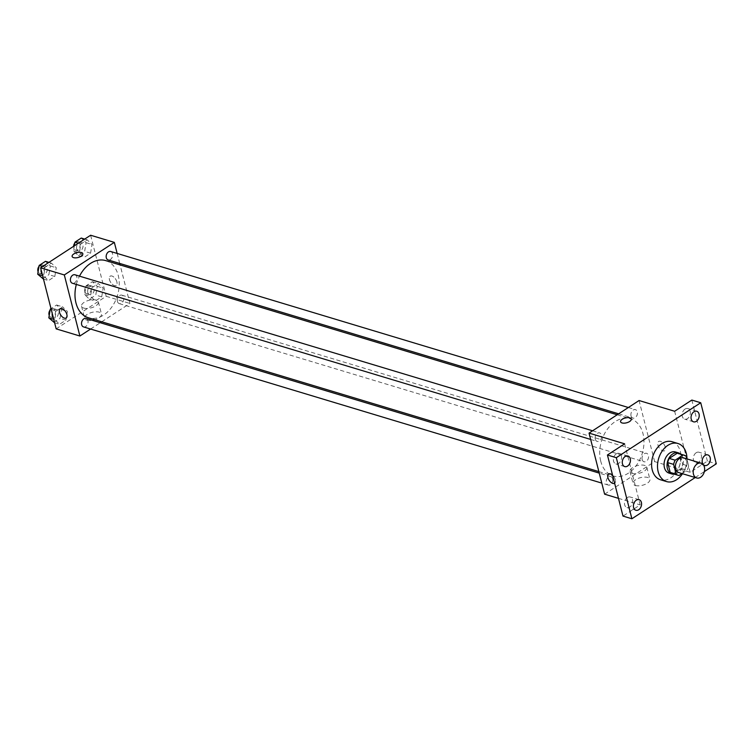 <?xml version="1.0" encoding="UTF-8"?>
<svg xmlns="http://www.w3.org/2000/svg" width="754" height="754" viewBox="0 0 754 754"><rect width="100%" height="100%" fill="white"/><g stroke="black" fill="none" stroke-linecap="round" stroke-linejoin="round"><path stroke-width="0.57" stroke-dasharray="3.77 2.83" d="M683.36 457.819A7.728 5.514 -73.2 0 1 686.413 466.811A7.728 5.514 -73.2 0 1 678.902 472.626M682.002 473.559L687.092 470.242A10.49 7.483 -73.2 0 0 688.638 466.047L686.8 458.856M678.232 453.39A10.49 7.483 -73.2 0 1 680.212 454.464L686.14 456.255M672.172 473.484A10.49 7.483 -73.2 0 0 673.143 473.682L681.164 468.46A10.49 7.483 -73.2 0 0 682.709 464.257L680.212 454.464M674.519 474.191A11.046 7.879 106.8 0 0 682.747 465.708A11.046 7.879 106.8 0 0 680.579 454.096M675.424 451.966A11.046 7.879 -73.2 0 1 679.778 464.813A11.046 7.879 -73.2 0 1 669.052 473.116M681.164 468.46L687.092 470.242M673.143 473.682L679.071 475.463M682.709 464.257L688.638 466.047M686.969 458.913A19.877 14.175 -73.2 0 1 682.511 473.71M672.05 441.721A19.877 14.175 -73.2 0 1 679.882 464.841A19.877 14.175 -73.2 0 1 660.579 479.789M695.216 477.536L704.359 471.589M616.244 453.861A5.523 3.94 106.8 0 0 613.37 459.374A5.523 3.94 106.8 0 0 615.867 463.917A5.523 3.94 106.8 0 0 618.676 463.399A5.523 3.94 106.8 0 0 621.55 457.876A5.523 3.94 106.8 0 0 619.053 453.343A5.523 3.94 106.8 0 0 616.244 453.861M627.375 497.527A5.523 3.94 106.8 0 0 624.5 503.041A5.523 3.94 106.8 0 0 626.998 507.583A5.523 3.94 106.8 0 0 629.807 507.065A5.523 3.94 106.8 0 0 632.681 501.542A5.523 3.94 106.8 0 0 630.184 497.009A5.523 3.94 106.8 0 0 627.375 497.527M624.623 443.823L640.193 504.888L622.992 516.085M604.614 494.172L654.632 461.608L690.212 472.324L707.403 461.137L716.3 463.814M618.469 498.347L640.193 504.888M635.339 485.463A8.69 3.93 -14.3 0 0 645.066 484.398A8.69 3.93 -14.3 0 0 649.901 479.318A8.69 3.93 -14.3 0 0 640.514 477.65A8.69 3.93 -14.3 0 0 633.068 483.606A8.69 3.93 -14.3 0 0 635.339 485.463M707.403 461.137L691.842 400.063M696.159 452.749A5.523 3.94 106.8 0 0 693.284 458.272A5.523 3.94 106.8 0 0 695.782 462.805A5.523 3.94 106.8 0 0 698.59 462.296A5.523 3.94 106.8 0 0 701.456 456.773A5.523 3.94 106.8 0 0 698.967 452.23A5.523 3.94 106.8 0 0 696.159 452.749M685.028 409.083A5.523 3.94 106.8 0 0 682.153 414.606A5.523 3.94 106.8 0 0 684.651 419.139A5.523 3.94 106.8 0 0 687.459 418.63A5.523 3.94 106.8 0 0 690.334 413.107A5.523 3.94 106.8 0 0 687.837 408.564A5.523 3.94 106.8 0 0 685.028 409.083M690.212 472.324L674.641 411.26M600.712 461.109A29.858 21.291 -73.2 0 1 606.979 429.742A29.858 21.291 -73.2 0 1 630.457 418.762A29.858 21.291 -73.2 0 1 642.229 453.493A29.858 21.291 -73.2 0 1 613.228 475.944A29.858 21.291 -73.2 0 1 600.712 461.109M654.632 461.608L639.072 400.534M642.163 459.582A4.42 3.148 -73.2 0 1 643.087 454.935A4.42 3.148 -73.2 0 1 646.564 453.314A4.42 3.148 -73.2 0 1 648.308 458.451A4.42 3.148 -73.2 0 1 644.02 461.768A4.42 3.148 -73.2 0 1 642.163 459.582M595.264 439.196A4.42 3.148 -73.2 0 1 596.197 434.558A4.42 3.148 -73.2 0 1 599.666 432.928A4.42 3.148 -73.2 0 1 601.409 438.065A4.42 3.148 -73.2 0 1 597.121 441.392A4.42 3.148 -73.2 0 1 595.264 439.196M631.032 415.916A4.42 3.148 -73.2 0 1 631.965 411.269A4.42 3.148 -73.2 0 1 635.434 409.648A4.42 3.148 -73.2 0 1 637.177 414.785A4.42 3.148 -73.2 0 1 632.889 418.102A4.42 3.148 -73.2 0 1 631.032 415.916M612.653 478.79A4.42 3.148 106.8 0 0 610.797 476.594A4.42 3.148 106.8 0 0 606.508 479.921A4.42 3.148 106.8 0 0 608.252 485.058A4.42 3.148 106.8 0 0 611.72 483.427A4.42 3.148 106.8 0 0 612.653 478.79M665.339 447.216A5.523 2.959 -123.1 0 0 662.351 442.457A5.523 2.959 -123.1 0 0 658.619 441.467A5.523 2.959 -123.1 0 0 659.156 447.706A5.523 2.959 -123.1 0 0 664.642 450.722A5.523 2.959 -123.1 0 0 665.339 447.216M612.587 475.246A5.523 2.959 56.9 0 1 614.633 483.276M608.601 474.03L608.601 474.03A5.523 2.959 56.9 0 1 614.086 477.046A5.523 2.959 56.9 0 1 614.623 483.286L614.623 483.286M665.33 447.216A5.523 2.959 -123.1 0 0 662.351 442.457A5.523 2.959 -123.1 0 0 658.619 441.467A5.523 2.959 -123.1 0 0 659.147 447.706A5.523 2.959 -123.1 0 0 664.642 450.722A5.523 2.959 -123.1 0 0 665.33 447.216M632.257 473.399A8.69 3.93 -14.3 0 0 641.993 472.334A8.69 3.93 -14.3 0 0 646.828 467.254A8.69 3.93 -14.3 0 0 637.441 465.595A8.69 3.93 -14.3 0 0 629.995 471.542A8.69 3.93 -14.3 0 0 632.257 473.399M631.268 419.026L631.268 419.026A5.523 2.498 165.7 0 1 628.195 422.259A5.523 2.498 165.7 0 1 622.012 422.937A5.523 2.498 165.7 0 1 620.57 421.759L620.57 421.75M76.333 284.428A29.858 21.291 -73.2 0 1 79.5 276.152M105.73 260.611A29.858 21.291 -73.2 0 1 117.501 295.342A29.858 21.291 -73.2 0 1 88.491 317.792M83.515 326.906A4.42 3.148 106.8 0 0 86.993 325.276A4.42 3.148 106.8 0 0 87.916 320.638A4.42 3.148 106.8 0 0 86.069 318.442M110.706 251.497A4.42 3.148 -73.2 0 1 112.44 256.633A4.42 3.148 -73.2 0 1 108.152 259.951M74.938 274.776A4.42 3.148 -73.2 0 1 76.682 279.913A4.42 3.148 -73.2 0 1 72.384 283.24M117.435 301.43A4.42 3.148 -73.2 0 1 118.359 296.784A4.42 3.148 -73.2 0 1 121.837 295.163A4.42 3.148 -73.2 0 1 123.571 300.299A4.42 3.148 -73.2 0 1 119.283 303.617A4.42 3.148 -73.2 0 1 117.435 301.43M90.603 329.036L100.291 322.731M101.752 321.779L129.905 303.457L120.084 264.937M119.707 263.438L117.162 253.438M101.705 296.869L103.157 288.132L98.303 283.504L91.979 287.623L90.527 296.36L95.39 300.978L101.705 296.869L103.157 288.132L98.303 283.504L91.979 287.623L90.527 296.36L95.39 300.978L101.705 296.869L95.777 295.078L97.228 286.341L92.365 281.723L86.05 285.832L84.599 294.569L89.453 299.197L95.777 295.078M54.806 276.482L56.267 267.745L51.404 263.127L45.089 267.236L43.628 275.973L48.492 280.592L54.806 276.482L56.267 267.745L51.404 263.127L45.089 267.236L43.628 275.973L48.492 280.592L54.806 276.482L48.878 274.701L50.339 265.964L45.476 261.336M56.164 328.867L106.191 296.303L90.621 235.239M90.574 253.203L92.026 244.466L87.172 239.838L80.848 243.957L79.396 252.694L84.26 257.312L90.574 253.203L92.026 244.466L87.172 239.838L80.848 243.957L79.396 252.694L84.26 257.312L90.574 253.203L84.646 251.412L86.097 242.675L81.243 238.057M65.937 320.148L67.398 311.411L62.535 306.793L56.22 310.902L54.759 319.639L59.623 324.258L65.937 320.148L67.398 311.411L62.535 306.793L56.22 310.902L54.759 319.639L59.623 324.258L65.937 320.148L60.009 318.367L61.47 309.63L56.607 305.002L51.008 308.64M106.191 296.303L129.905 303.457M86.889 320.167A8.69 3.93 -14.3 0 0 96.625 319.093A8.69 3.93 -14.3 0 0 101.451 314.013A8.69 3.93 -14.3 0 0 92.063 312.354A8.69 3.93 -14.3 0 0 84.618 318.311A8.69 3.93 -14.3 0 0 86.889 320.167M116.889 281.911A5.523 2.959 -123.1 0 0 113.901 277.152A5.523 2.959 -123.1 0 0 110.169 276.171A5.523 2.959 -123.1 0 0 110.706 282.411A5.523 2.959 -123.1 0 0 116.191 285.427A5.523 2.959 -123.1 0 0 116.889 281.911A5.523 2.959 -123.1 0 0 113.901 277.152A5.523 2.959 -123.1 0 0 110.169 276.171A5.523 2.959 -123.1 0 0 110.706 282.411A5.523 2.959 -123.1 0 0 116.191 285.427A5.523 2.959 -123.1 0 0 116.889 281.911M60.15 308.725L60.15 308.735A5.523 2.959 56.9 0 1 65.645 311.741A5.523 2.959 56.9 0 1 66.173 317.981L66.173 317.99M83.817 308.103A8.69 3.93 -14.3 0 0 93.543 307.038A8.69 3.93 -14.3 0 0 98.378 301.958A8.69 3.93 -14.3 0 0 88.991 300.29A8.69 3.93 -14.3 0 0 81.545 306.247A8.69 3.93 -14.3 0 0 83.817 308.103M82.817 253.73L82.817 253.73A5.523 2.498 165.7 0 1 79.745 256.954A5.523 2.498 165.7 0 1 73.562 257.642A5.523 2.498 165.7 0 1 72.12 256.454L72.12 256.454M53.694 322.476L60.009 318.367M52.026 315.775A4.42 3.148 -73.2 0 1 52.95 311.138A4.42 3.148 -73.2 0 1 56.418 309.508A4.42 3.148 -73.2 0 1 58.162 314.644A4.42 3.148 -73.2 0 1 53.873 317.971A4.42 3.148 -73.2 0 1 52.026 315.775M61.47 309.63L67.398 311.411M56.607 305.002L62.535 306.793M51.206 309.394L56.22 310.902M53.732 319.328L54.759 319.639M54.608 322.75L59.623 324.258M50.132 310.035A4.42 3.148 -73.2 0 1 53.459 308.612A4.42 3.148 -73.2 0 1 55.202 313.758A4.42 3.148 -73.2 0 1 50.904 317.076A4.42 3.148 -73.2 0 1 49.236 315.426M87.784 292.495A4.42 3.148 -73.2 0 1 88.718 287.849A4.42 3.148 -73.2 0 1 92.186 286.228A4.42 3.148 -73.2 0 1 93.93 291.364A4.42 3.148 -73.2 0 1 89.641 294.682A4.42 3.148 -73.2 0 1 87.784 292.495M97.228 286.341L103.157 288.132M92.365 281.723L98.303 283.504M86.05 285.832L91.979 287.623M84.599 294.569L90.527 296.36M89.453 299.197L95.39 300.978M84.825 291.6A4.42 3.148 -73.2 0 1 85.749 286.963A4.42 3.148 -73.2 0 1 89.226 285.332A4.42 3.148 -73.2 0 1 90.961 290.469A4.42 3.148 -73.2 0 1 86.672 293.796A4.42 3.148 -73.2 0 1 84.825 291.6M42.563 278.81L48.878 274.701M40.895 272.109A4.42 3.148 -73.2 0 1 41.819 267.472A4.42 3.148 -73.2 0 1 45.297 265.842A4.42 3.148 -73.2 0 1 47.031 270.978A4.42 3.148 -73.2 0 1 42.742 274.305A4.42 3.148 -73.2 0 1 40.895 272.109M50.339 265.964L56.267 267.745M48.925 262.373L51.404 263.127M42.61 266.492L45.089 267.236M42.601 275.662L43.628 275.973M43.478 279.084L48.492 280.592M39.001 266.369A4.42 3.148 -73.2 0 1 42.328 264.946A4.42 3.148 -73.2 0 1 44.071 270.092A4.42 3.148 -73.2 0 1 39.783 273.41A4.42 3.148 -73.2 0 1 38.105 271.76M74.307 245.851L73.468 250.903L78.331 255.531L84.646 251.412M76.654 248.829A4.42 3.148 -73.2 0 1 77.587 244.183A4.42 3.148 -73.2 0 1 81.055 242.562A4.42 3.148 -73.2 0 1 82.799 247.698A4.42 3.148 -73.2 0 1 78.51 251.016A4.42 3.148 -73.2 0 1 76.654 248.829M86.097 242.675L92.026 244.466M84.693 239.093L87.172 239.838M78.378 243.212L80.848 243.957M73.468 250.903L79.396 252.694M78.331 255.531L84.26 257.312M74.769 243.09A4.42 3.148 -73.2 0 1 78.096 241.666A4.42 3.148 -73.2 0 1 79.839 246.803A4.42 3.148 -73.2 0 1 75.541 250.13A4.42 3.148 -73.2 0 1 73.694 247.934A4.42 3.148 -73.2 0 1 73.553 246.341M696.724 411.25L687.837 408.564M693.539 421.825L684.651 419.139M627.95 456.019L619.053 453.343M624.764 466.594L615.867 463.917M639.081 499.685L630.184 497.009M635.895 510.26L626.998 507.583M707.855 454.916L698.967 452.23M704.67 465.491L695.782 462.805M629.995 471.542L633.068 483.606M646.828 467.254L649.901 479.318M598.865 471.608L613.228 475.944M617.206 414.766L630.457 418.762M610.797 476.594L599.251 473.116M608.252 485.058L601.796 483.107M618.657 413.823L632.889 418.102M628.346 407.509L635.434 409.648M590.665 439.441L597.121 441.392M592.587 430.798L599.666 432.928M119.283 303.617L644.02 461.768M121.837 295.163L646.564 453.314M81.545 306.247L84.618 318.311M98.378 301.958L101.451 314.013M50.904 317.076L53.873 317.971M53.459 308.612L56.418 309.508M86.672 293.796L89.641 294.682M89.226 285.332L92.186 286.228M39.783 273.41L42.742 274.305M42.328 264.946L45.297 265.842M75.541 250.13L78.51 251.016M78.096 241.666L81.055 242.562"/><path stroke-width="1.13" d="M693.454 474.143A7.728 5.514 -73.2 0 1 695.075 466.029A7.728 5.514 -73.2 0 1 701.154 463.182A7.728 5.514 -73.2 0 1 704.198 472.174A7.728 5.514 -73.2 0 1 696.687 477.979A7.728 5.514 -73.2 0 1 693.454 474.143M696.687 477.979L678.902 472.626A7.728 5.514 -73.2 0 1 675.659 468.781A7.728 5.514 -73.2 0 1 677.29 460.666A7.728 5.514 -73.2 0 1 683.36 457.819L701.154 463.182M667.705 462.607A10.49 7.483 -73.2 0 1 669.25 458.413L677.271 453.192L683.199 454.973L675.179 460.194A10.49 7.483 -73.2 0 0 673.633 464.398L667.705 462.607L670.202 472.4A10.49 7.483 -73.2 0 0 672.172 473.484L678.1 475.274A10.49 7.483 -73.2 0 0 679.071 475.463L682.002 473.559M686.8 458.856L686.14 456.255A10.49 7.483 -73.2 0 0 684.161 455.171A10.49 7.483 -73.2 0 0 683.199 454.973M673.633 464.398L676.131 474.191A10.49 7.483 -73.2 0 0 678.1 475.274M669.25 458.413L675.179 460.194M670.202 472.4L676.131 474.191M677.271 453.192A10.49 7.483 -73.2 0 1 678.232 453.39L684.161 455.171M680.579 454.096A11.046 7.879 106.8 0 0 678.393 452.862A11.046 7.879 106.8 0 0 672.775 453.889A11.046 7.879 106.8 0 0 667.026 464.935A11.046 7.879 106.8 0 0 672.021 474.012A11.046 7.879 106.8 0 0 674.519 474.191M672.021 474.012L669.052 473.116A11.046 7.879 -73.2 0 1 664.425 467.631A11.046 7.879 -73.2 0 1 669.806 453.003A11.046 7.879 -73.2 0 1 675.424 451.966L678.393 452.862M682.511 473.71A19.877 14.175 -73.2 0 1 666.508 481.57A19.877 14.175 -73.2 0 1 658.167 471.702A19.877 14.175 -73.2 0 1 662.342 450.817A19.877 14.175 -73.2 0 1 677.978 443.512A19.877 14.175 -73.2 0 1 686.969 458.913M666.508 481.57L660.579 479.789A19.877 14.175 -73.2 0 1 652.238 469.912A19.877 14.175 -73.2 0 1 656.414 449.035A19.877 14.175 -73.2 0 1 672.05 441.721L677.978 443.512M707.478 464.973A5.523 3.94 -73.2 0 1 704.67 465.491A5.523 3.94 -73.2 0 1 702.492 459.063A5.523 3.94 -73.2 0 1 707.855 454.916A5.523 3.94 -73.2 0 1 710.353 459.45A5.523 3.94 -73.2 0 1 707.478 464.973M638.704 509.742A5.523 3.94 -73.2 0 1 635.895 510.26A5.523 3.94 -73.2 0 1 633.718 503.842A5.523 3.94 -73.2 0 1 639.081 499.685A5.523 3.94 -73.2 0 1 641.569 504.228A5.523 3.94 -73.2 0 1 638.704 509.742M627.573 466.076A5.523 3.94 -73.2 0 1 624.764 466.594A5.523 3.94 -73.2 0 1 622.587 460.176A5.523 3.94 -73.2 0 1 627.95 456.019A5.523 3.94 -73.2 0 1 630.448 460.562A5.523 3.94 -73.2 0 1 627.573 466.076M696.347 421.307A5.523 3.94 -73.2 0 1 693.539 421.825A5.523 3.94 -73.2 0 1 691.361 415.397A5.523 3.94 -73.2 0 1 696.724 411.25A5.523 3.94 -73.2 0 1 699.222 415.784A5.523 3.94 -73.2 0 1 696.347 421.307M704.359 471.589L716.3 463.814L700.73 402.749L616.32 457.697L631.89 518.761L695.216 477.536M700.73 402.749L691.842 400.063L674.641 411.26L639.072 400.534L589.044 433.098L624.623 443.823L607.432 455.011L616.32 457.697M622.012 422.937A5.523 2.498 165.7 0 1 620.57 421.75A5.523 2.498 165.7 0 1 625.302 417.97A5.523 2.498 165.7 0 1 631.268 419.026A5.523 2.498 165.7 0 1 628.195 422.259A5.523 2.498 165.7 0 1 622.012 422.937M607.432 455.011L622.992 516.085L631.89 518.761M589.044 433.098L604.614 494.172L618.469 498.347M614.633 483.276A5.523 2.959 56.9 0 1 614.623 483.286A5.523 2.959 56.9 0 1 610.891 482.296A5.523 2.959 56.9 0 1 607.903 477.536A5.523 2.959 56.9 0 1 608.601 474.03A5.523 2.959 56.9 0 1 612.587 475.246M614.623 483.286A5.523 2.959 56.9 0 1 610.891 482.296A5.523 2.959 56.9 0 1 607.903 477.536A5.523 2.959 56.9 0 1 608.601 474.03M620.57 421.759A5.523 2.498 165.7 0 1 625.302 417.97A5.523 2.498 165.7 0 1 631.268 419.026M598.865 471.608L88.491 317.792A29.858 21.291 -73.2 0 1 75.975 302.957A29.858 21.291 -73.2 0 1 76.333 284.428M79.5 276.152A29.858 21.291 -73.2 0 1 105.73 260.611L617.206 414.766M599.251 473.116L86.069 318.442A4.42 3.148 106.8 0 0 81.781 321.769A4.42 3.148 106.8 0 0 83.515 326.906L601.796 483.107M618.657 413.823L108.152 259.951A4.42 3.148 -73.2 0 1 106.305 257.764A4.42 3.148 -73.2 0 1 107.228 253.118A4.42 3.148 -73.2 0 1 110.706 251.497L628.346 407.509M590.665 439.441L72.384 283.24A4.42 3.148 -73.2 0 1 70.537 281.044A4.42 3.148 -73.2 0 1 71.46 276.407A4.42 3.148 -73.2 0 1 74.938 274.776L592.587 430.798M117.162 253.438L114.335 242.383L64.316 274.946L79.886 336.02L90.603 329.036M100.291 322.731L101.752 321.779M120.084 264.937L119.707 263.438M64.316 274.946L40.603 267.802L90.621 235.239L114.335 242.383M73.562 257.632A5.523 2.498 165.7 0 1 72.12 256.454A5.523 2.498 165.7 0 1 76.851 252.665A5.523 2.498 165.7 0 1 82.817 253.73A5.523 2.498 165.7 0 1 79.745 256.954A5.523 2.498 165.7 0 1 73.562 257.632M40.603 267.802L56.164 328.867L79.886 336.02M66.173 317.981A5.523 2.959 56.9 0 1 62.441 317A5.523 2.959 56.9 0 1 59.462 312.241A5.523 2.959 56.9 0 1 60.15 308.735A5.523 2.959 56.9 0 1 65.636 311.741A5.523 2.959 56.9 0 1 66.173 317.99A5.523 2.959 56.9 0 1 62.441 317A5.523 2.959 56.9 0 1 59.453 312.241A5.523 2.959 56.9 0 1 60.15 308.725M72.12 256.454A5.523 2.498 165.7 0 1 76.851 252.675A5.523 2.498 165.7 0 1 82.817 253.73M51.008 308.64L50.282 309.112L48.831 317.849L54.608 322.75M50.282 309.112L51.206 309.394M48.831 317.849L53.732 319.328M49.236 315.426A4.42 3.148 -73.2 0 1 49.057 314.88A4.42 3.148 -73.2 0 1 50.132 310.035M48.925 262.373L45.476 261.336L39.151 265.446L37.7 274.183L43.478 279.084M39.151 265.446L42.61 266.492M37.7 274.183L42.601 275.662M38.105 271.76A4.42 3.148 -73.2 0 1 37.926 271.214A4.42 3.148 -73.2 0 1 39.001 266.369M84.693 239.093L81.243 238.057L74.919 242.166L74.307 245.851M74.919 242.166L78.378 243.212M73.553 246.341A4.42 3.148 -73.2 0 1 74.769 243.09"/></g></svg>
